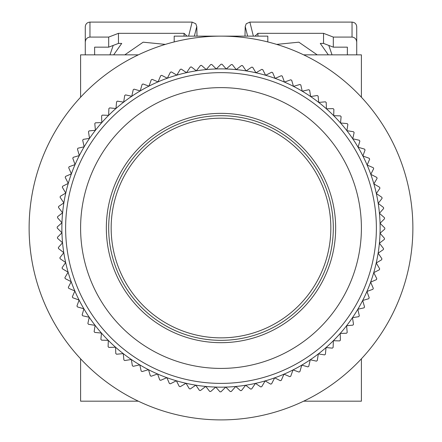 <?xml version="1.0" encoding="UTF-8"?>
<svg xmlns="http://www.w3.org/2000/svg" width="442" height="442" viewBox="0 0 442 442"><rect width="100%" height="100%" fill="white"/><g stroke="black" fill="none" stroke-linecap="round" stroke-linejoin="round"><path stroke-width="0.66" d="M361.401 64.223L361.401 97.229L361.401 54.858L303.665 54.858A191.878 191.878 0 0 0 267.802 41.935L267.802 36.139L174.198 36.139L174.198 41.935A191.878 191.878 0 0 0 138.335 54.858L80.599 54.858L80.599 97.229A191.878 191.878 0 0 0 80.599 358.81L80.599 401.181L138.335 401.181A191.878 191.878 0 0 0 303.665 401.181L361.401 401.181L361.401 358.81L361.401 391.822M80.599 391.822L80.599 358.81M80.599 97.229L80.599 64.223M65.626 228.022A155.374 155.374 0 0 1 221 72.643A155.374 155.374 0 0 1 376.374 228.022A155.374 155.374 0 0 1 221 383.396A155.374 155.374 0 0 1 65.626 228.022M380.12 228.022A159.12 159.12 0 0 0 65.764 193.066A159.12 159.12 0 0 0 366.937 291.444A159.12 159.12 0 0 0 380.12 228.022M80.599 228.022A140.401 140.401 0 0 1 221 87.621A140.401 140.401 0 0 1 361.401 228.022A140.401 140.401 0 0 1 221 368.418A140.401 140.401 0 0 1 80.599 228.022M216.248 68.969L221 64.223A163.8 163.8 0 0 1 222.044 64.223L226.243 68.985L231.288 64.543A163.8 163.8 0 0 1 232.326 64.615L236.221 69.632L241.531 65.51A163.8 163.8 0 0 1 242.57 65.648L246.139 70.897L251.691 67.123A163.8 163.8 0 0 1 252.719 67.322L255.951 72.786L261.736 69.366A163.8 163.8 0 0 1 262.747 69.632L265.631 75.289L271.615 72.239A163.8 163.8 0 0 1 272.609 72.565L275.134 78.389L281.3 75.72A163.8 163.8 0 0 1 282.272 76.112L284.421 82.085L290.742 79.809A163.8 163.8 0 0 1 291.687 80.256L293.46 86.356L299.914 84.483A163.8 163.8 0 0 1 300.825 84.986L302.212 91.185L308.77 89.72A163.8 163.8 0 0 1 309.649 90.284L310.643 96.555L317.279 95.505A163.8 163.8 0 0 1 318.124 96.118L318.721 102.445L325.411 101.809A163.8 163.8 0 0 1 326.213 102.478L326.411 108.826L333.13 108.616A163.8 163.8 0 0 1 333.887 109.334L333.688 115.682L340.406 115.892A163.8 163.8 0 0 1 341.119 116.655L340.522 122.975L347.208 123.611A163.8 163.8 0 0 1 347.876 124.417L346.882 130.688L353.517 131.738A163.8 163.8 0 0 1 354.13 132.589L352.744 138.788L359.302 140.252A163.8 163.8 0 0 1 359.86 141.136L358.086 147.236L364.539 149.109A163.8 163.8 0 0 1 365.042 150.026L362.888 156.004L369.208 158.275A163.8 163.8 0 0 1 369.656 159.225L367.131 165.054L373.297 167.722A163.8 163.8 0 0 1 373.678 168.695L370.794 174.352L376.783 177.402A163.8 163.8 0 0 1 377.103 178.397L373.871 183.866L379.656 187.286A163.8 163.8 0 0 1 379.91 188.298L376.341 193.552L381.899 197.325A163.8 163.8 0 0 1 382.092 198.353L378.197 203.37L383.507 207.491A163.8 163.8 0 0 1 383.634 208.53L379.435 213.293L384.479 217.735A163.8 163.8 0 0 1 384.54 218.779L380.048 223.271L384.8 228.022A163.8 163.8 0 0 1 384.794 229.067L380.032 233.266L384.479 238.304A163.8 163.8 0 0 1 384.407 239.349L379.391 243.238L383.507 248.548A163.8 163.8 0 0 1 383.374 249.586L378.12 253.155L381.899 258.714A163.8 163.8 0 0 1 381.7 259.741L376.236 262.973L379.656 268.758A163.8 163.8 0 0 1 379.391 269.769L373.733 272.648L376.783 278.637A163.8 163.8 0 0 1 376.457 279.631L370.628 282.151L373.297 288.317A163.8 163.8 0 0 1 372.91 289.289L366.937 291.444L369.208 297.764A163.8 163.8 0 0 1 368.761 298.709L362.667 300.477L364.539 306.93A163.8 163.8 0 0 1 364.031 307.847L357.838 309.229L359.302 315.787A163.8 163.8 0 0 1 358.738 316.671L352.467 317.665L353.517 324.301A163.8 163.8 0 0 1 352.898 325.141L346.578 325.743L347.208 332.428A163.8 163.8 0 0 1 346.539 333.235L340.196 333.434L340.406 340.147A163.8 163.8 0 0 1 339.688 340.909L333.34 340.71L333.13 347.423A163.8 163.8 0 0 1 332.362 348.141L326.041 347.539L325.411 354.23A163.8 163.8 0 0 1 324.599 354.893L318.328 353.898L317.279 360.539A163.8 163.8 0 0 1 316.433 361.147L310.234 359.766L308.77 366.319A163.8 163.8 0 0 1 307.886 366.877L301.787 365.109L299.914 371.562A163.8 163.8 0 0 1 298.991 372.059L293.018 369.91L290.742 376.23A163.8 163.8 0 0 1 289.797 376.672L283.968 374.153L281.3 380.319A163.8 163.8 0 0 1 280.327 380.7L274.67 377.816L271.615 383.805A163.8 163.8 0 0 1 270.62 384.126L265.156 380.888L261.736 386.673A163.8 163.8 0 0 1 260.719 386.932L255.47 383.363L251.691 388.921A163.8 163.8 0 0 1 250.664 389.109L245.647 385.22L241.531 390.529A163.8 163.8 0 0 1 240.492 390.656L235.73 386.457L231.288 391.496A163.8 163.8 0 0 1 230.243 391.557L225.752 387.07L221 391.822A163.8 163.8 0 0 1 219.956 391.816L215.757 387.054L210.712 391.496A163.8 163.8 0 0 1 209.674 391.43L205.779 386.413L200.469 390.529A163.8 163.8 0 0 1 199.43 390.397L195.861 385.142L190.309 388.921A163.8 163.8 0 0 1 189.281 388.717L186.049 383.253L180.264 386.673A163.8 163.8 0 0 1 179.253 386.413L176.369 380.755L170.385 383.805A163.8 163.8 0 0 1 169.391 383.479L166.866 377.65L160.7 380.319A163.8 163.8 0 0 1 159.728 379.927L157.579 373.954L151.258 376.23A163.8 163.8 0 0 1 150.313 375.783L148.54 369.683L142.086 371.562A163.8 163.8 0 0 1 141.175 371.053L139.788 364.854L133.23 366.319A163.8 163.8 0 0 1 132.351 365.755L131.357 359.484L124.721 360.539A163.8 163.8 0 0 1 123.876 359.921L123.279 353.6L116.589 354.23A163.8 163.8 0 0 1 115.787 353.561L115.589 347.213L108.87 347.423A163.8 163.8 0 0 1 108.113 346.705L108.312 340.362L101.594 340.147A163.8 163.8 0 0 1 100.881 339.384L101.478 333.064L94.792 332.428A163.8 163.8 0 0 1 94.124 331.622L95.118 325.351L88.483 324.301A163.8 163.8 0 0 1 87.87 323.45L89.256 317.257L82.698 315.787A163.8 163.8 0 0 1 82.14 314.903L83.914 308.803L77.46 306.93A163.8 163.8 0 0 1 76.958 306.013L79.112 300.041L72.792 297.764A163.8 163.8 0 0 1 72.344 296.814L74.869 290.985L68.703 288.317A163.8 163.8 0 0 1 68.322 287.344L71.206 281.687L65.217 278.637A163.8 163.8 0 0 1 64.897 277.642L68.129 272.178L62.344 268.758A163.8 163.8 0 0 1 62.09 267.742L65.659 262.487L60.101 258.714A163.8 163.8 0 0 1 59.908 257.686L63.803 252.669L58.493 248.548A163.8 163.8 0 0 1 58.366 247.509L62.565 242.746L57.521 238.304A163.8 163.8 0 0 1 57.46 237.26L61.952 232.768L57.2 228.022A163.8 163.8 0 0 1 57.206 226.973L61.968 222.774L57.521 217.735A163.8 163.8 0 0 1 57.593 216.69L62.609 212.801L58.493 207.491A163.8 163.8 0 0 1 58.626 206.453L63.88 202.884L60.101 197.325A163.8 163.8 0 0 1 60.3 196.298L65.764 193.066L62.344 187.286A163.8 163.8 0 0 1 62.609 186.27L68.267 183.391L65.217 177.402A163.8 163.8 0 0 1 65.543 176.408L71.372 173.888L68.703 167.722A163.8 163.8 0 0 1 69.09 166.75L75.063 164.601L72.792 158.275A163.8 163.8 0 0 1 73.239 157.33L79.333 155.562L77.46 149.109A163.8 163.8 0 0 1 77.969 148.192L84.162 146.81L82.698 140.252A163.8 163.8 0 0 1 83.262 139.368L89.533 138.379L88.483 131.738A163.8 163.8 0 0 1 89.102 130.898L95.422 130.302L94.792 123.611A163.8 163.8 0 0 1 95.461 122.804L101.804 122.605L101.594 115.892A163.8 163.8 0 0 1 102.312 115.13L108.66 115.329L108.87 108.616A163.8 163.8 0 0 1 109.638 107.903L115.959 108.5L116.589 101.809A163.8 163.8 0 0 1 117.401 101.146L123.672 102.141L124.721 95.505A163.8 163.8 0 0 1 125.567 94.892L131.766 96.279L133.23 89.72A163.8 163.8 0 0 1 134.114 89.162L140.213 90.93L142.086 84.483A163.8 163.8 0 0 1 143.009 83.98L148.982 86.129L151.258 79.809A163.8 163.8 0 0 1 152.203 79.367L158.032 81.892L160.7 75.72A163.8 163.8 0 0 1 161.673 75.339L167.33 78.223L170.385 72.239A163.8 163.8 0 0 1 171.38 71.919L176.844 75.151L180.264 69.366A163.8 163.8 0 0 1 181.281 69.107L186.53 72.676L190.309 67.123A163.8 163.8 0 0 1 191.336 66.93L196.353 70.819L200.469 65.51A163.8 163.8 0 0 1 201.508 65.383L206.27 69.582L210.712 64.543A163.8 163.8 0 0 1 211.757 64.482L216.248 68.969M106.34 228.022A114.66 114.66 0 0 0 221 342.683A114.66 114.66 0 0 0 335.66 228.022A114.66 114.66 0 0 0 221 113.362A114.66 114.66 0 0 0 106.34 228.022M412.878 228.022A191.878 191.878 0 0 0 221 36.139A191.878 191.878 0 0 0 29.122 228.022A191.878 191.878 0 0 0 221 419.9A191.878 191.878 0 0 0 412.878 228.022M333.318 228.022A112.318 112.318 0 0 1 221 340.34A112.318 112.318 0 0 1 108.682 228.022A112.318 112.318 0 0 1 221 115.699A112.318 112.318 0 0 1 333.318 228.022A112.318 112.318 0 0 0 221 115.699A112.318 112.318 0 0 0 108.682 228.022M165.352 44.388L143.158 42.183L124.788 54.858M332.036 54.858L328.798 45.427M257.929 36.139L257.929 33.332L323.538 33.332L323.538 43.415L320.273 43.415L328.334 54.858M347.362 47.156L347.362 54.858L347.362 47.156L333.318 47.156L323.538 43.415M94.638 54.858L94.638 47.156L94.638 54.858M109.964 54.858L113.202 45.427M85.278 54.858L85.278 42.117C85.577 39.078 87.14 37.399 89.958 37.078L108.682 37.078L108.682 47.156L118.462 43.415L121.727 43.415L113.666 54.858M317.212 54.858L298.853 42.183L276.648 44.388M333.318 47.156L333.318 37.078L352.042 37.078C354.86 37.399 356.423 39.078 356.722 42.117L356.722 54.858M108.682 47.156L94.638 47.156M118.462 43.415L118.462 33.332L184.071 33.332L184.071 36.139M194.37 36.139L196.773 26.514L195.773 23.763L192.132 22.1L89.958 22.1C87.14 22.393 85.577 23.918 85.278 26.68L85.278 42.117M356.722 42.117L356.722 26.68C356.423 23.918 354.86 22.393 352.042 22.1L249.868 22.1L246.227 23.763L245.227 26.514L244.984 36.139M323.538 33.332L333.318 37.078M257.929 33.332L254.962 36.139M118.462 33.332L108.682 37.078M187.038 36.139L184.071 33.332M196.773 26.514L197.016 36.139M330.843 228.022A109.843 109.843 0 0 1 221 337.859A109.843 109.843 0 0 1 111.157 228.022A109.843 109.843 0 0 1 221 118.18A109.843 109.843 0 0 1 330.843 228.022M253.377 36.139L249.868 22.1M352.042 22.1L352.042 37.078M89.958 37.078L89.958 22.1M192.132 22.1L188.623 36.139M245.227 26.514L247.63 36.139"/></g></svg>
